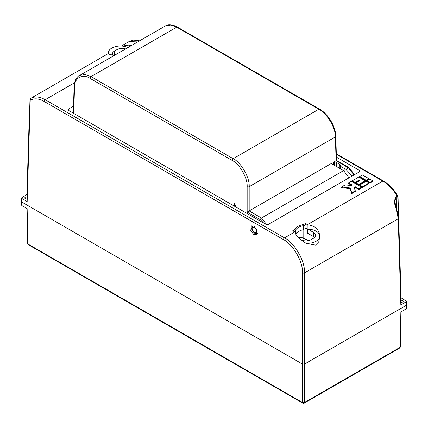 <?xml version="1.0" encoding="UTF-8"?>
<svg xmlns="http://www.w3.org/2000/svg" width="428" height="428" viewBox="0 0 428 428"><rect width="100%" height="100%" fill="white"/><g stroke="black" fill="none" stroke-linecap="round" stroke-linejoin="round"><path stroke-width="0.64" d="M21.823 200.887L21.4 201.481L21.823 202.064L302.462 364.089L304.495 364.089L406.177 305.383L406.6 304.806L406.177 304.212M26.889 208.479L27.681 243.671A0.861 0.498 -1.7 0 0 27.681 243.682L27.681 243.671A0.861 0.492 -1.3 0 0 27.932 244.008L302.462 402.507A1.439 0.845 0 0 0 304.495 402.507L400.068 347.333A0.861 0.492 1.3 0 0 400.319 346.996A0.861 0.498 -178.3 0 1 400.068 347.343L400.865 311.942L406.124 308.909L406.177 305.383L406.07 301.863L400.838 304.886L398.233 218.762L396.355 208.709C394.065 204.103 393.99 200.085 396.119 196.666L397.173 196.056C393.118 189.385 388.324 184.404 382.803 181.119L336.338 154.294M30.816 98.296A0.861 0.498 -120 0 1 30.827 98.29L29.971 99.917A0.861 0.498 -178.3 0 0 30.222 100.28L30.827 98.29L31.881 97.686A0.861 0.498 -120 0 0 31.875 97.686A0.861 0.498 -120 0 0 31.881 97.686L30.827 98.29C34.882 96.156 39.676 96.632 45.197 99.719L284.497 237.877C294.464 242.606 305.362 261.679 304.495 272.882L304.495 364.089L302.462 364.089L302.462 272.882C303.291 262.236 292.95 244.11 283.48 239.621L44.18 101.463C38.771 98.445 34.122 98.055 30.222 100.28L27.162 201.561L21.93 198.539L21.823 202.064L21.876 205.584L27.135 208.623L27.932 244.008L28.35 244.725L27.681 243.682A0.861 0.498 -1.7 0 0 27.932 244.019M21.876 205.584L21.454 205.007L21.4 201.492M406.6 304.816L406.547 308.326L406.124 308.909M401.111 311.803L400.319 346.996A0.861 0.498 -178.3 0 1 400.319 347.006L400.068 347.343M128.004 47.519A12.225 7.057 0 0 0 122.151 46.08L129.117 45.042L131.022 45.775M305.849 243.216A12.225 7.057 0 0 0 319.77 236.186L318.796 241.815L315.532 245.1L305.849 243.216L298.883 238.209C296.658 236.128 295.459 234.132 295.283 232.222A28.762 16.606 -120 0 0 294.806 231.923L292.763 230.746L294.619 229.676A0.861 0.679 26.4 0 1 295.438 230.414L296.347 233.602A11.497 6.639 0 0 1 303.003 229.761L306.036 228.076L305.983 224.507L304.126 225.583L303.329 229.638M253.863 226.128L251.332 225.888L250.771 230.778L253.74 234.416L256.276 234.656L256.832 229.766L253.863 226.128M26.98 198.908A1.728 0.995 180 0 1 25.279 198.656A1.728 0.995 180 0 1 24.77 197.955A1.728 0.995 180 0 1 27.034 197.008M400.966 300.328A1.728 0.995 180 0 1 402.721 300.568A1.728 0.995 180 0 1 403.23 301.275A1.728 0.995 180 0 1 401.02 302.232M299.75 239.006L300.884 239.664A7.19 4.152 180 0 0 311.054 239.664L313.494 238.252A7.19 4.152 180 0 0 315.602 235.32A7.19 4.152 180 0 0 313.494 232.383L307.941 229.173L307.909 224.935A28.762 16.606 -120 0 0 307.416 224.647L305.373 223.464A0.861 0.498 60 0 1 305.983 224.507M314.601 237.433A7.19 4.152 180 0 0 313.494 236.609L307.416 233.1L307.416 228.873L306.036 228.076M295.727 234.025L296.347 233.602M296.133 233.79L295.229 230.719L293.972 231.441M303.003 229.761L303.752 225.615A0.861 0.348 10.4 0 0 304.126 225.583A0.861 0.498 60 0 0 303.516 224.534L303.752 225.615A12.118 6.998 0 0 0 295.438 230.414A0.861 0.599 164.8 0 1 295.229 230.719A0.861 0.498 60 0 0 294.619 229.676A12.974 7.49 180 0 1 303.516 224.534L305.373 223.464M139.255 41.018L129.224 41.479L121.349 46.026M114.239 55.463L108.348 54.046L108.231 53.024A12.225 7.057 0 0 0 108.348 54.046M116.946 53.901L116.946 49.632L114.506 51.039L114.506 55.308M116.946 49.632A7.19 4.152 180 0 1 125.538 48.942M112.73 55.223A7.19 4.152 180 0 1 112.398 53.976A7.19 4.152 180 0 1 114.506 51.039M307.909 224.935L307.919 224.93C314.714 225.588 318.625 229.028 319.652 235.25A12.225 7.057 0 0 0 307.941 229.173L307.919 224.93M366.149 180.991L368.931 179.38L368.931 178.679L362.436 174.929L359.654 176.534L359.654 177.24L366.149 180.991L366.149 180.284L368.931 178.679M348.617 182.911L352.324 185.051L351.399 185.586L345.214 184.875L341.565 186.977L341.565 187.683L350.067 188.668L351.768 193.574L355.417 191.471L354.181 187.191L355.106 186.656L355.106 187.362L358.819 189.502L361.601 187.897L361.601 187.191L351.399 181.301L348.617 182.911L348.617 183.612L351.714 185.404M354.384 187.78L355.106 187.362M359.595 171.73L359.632 170.537L336.424 157.14M359.632 170.537L360.055 171.136L359.632 171.708L268.196 224.502L266.163 224.502L68.368 110.306L67.945 109.734L68.368 109.129L68.405 110.328M73.509 106.165L68.368 109.129M369.862 183.131L372.644 181.526L372.644 180.819L369.862 179.214L367.074 180.819L367.074 181.526L369.862 183.131L369.862 182.424L372.644 180.819M362.532 187.362L368.931 183.666L368.931 182.965L366.149 181.354L359.745 185.051L359.745 185.757L362.532 187.362L362.532 186.656L368.931 182.965M352.324 180.766L355.106 182.371L358.728 180.284L359.654 180.819L356.037 182.911L356.037 183.612L358.819 185.222L365.223 181.526L365.223 180.819L358.728 177.069L352.324 180.766L352.324 181.472L355.106 183.077L358.728 180.991L359.044 181.172M399.65 348.05L304.201 403.155A1.439 1.439 0 0 1 302.762 403.155A1.439 0.829 -60 0 1 302.462 402.507L302.462 364.089L21.823 202.064L21.4 201.46L21.507 197.939L26.916 194.489M401.084 297.808L406.493 301.259L406.6 304.784L406.177 305.383L304.495 364.089L304.495 402.507A1.439 0.829 -120 0 1 304.201 403.155M406.493 301.259L406.07 301.863M307.416 224.647L382.803 181.119A1.439 0.829 -60 0 1 383.525 181.049C389.079 184.356 393.846 189.326 397.826 195.965L398.029 196.725A0.861 0.498 178.3 0 1 397.778 197.089L397.355 196.65A0.861 0.498 60 0 0 397.173 196.056L397.778 196.382M21.93 198.539L21.507 197.939M27.162 201.561L27.162 200.86M27.162 195.05L27.162 194.344M400.838 297.663L400.838 298.37M400.838 304.18L400.838 304.886M397.355 196.65L396.301 197.26L394.851 200.962C395.301 204.252 395.889 206.729 396.617 208.404L396.355 208.709M367.074 180.819L369.862 182.424M341.565 186.977L350.067 187.962L351.768 192.873L355.417 190.765M351.768 192.873L351.768 193.574M355.106 186.656L358.819 188.802L358.819 189.502M358.819 188.802L361.601 187.191M350.067 187.962L350.067 188.668M359.745 185.051L362.532 186.656M359.654 176.534L366.149 180.284M355.106 182.371L355.106 183.077M358.728 180.284L358.728 180.991M356.037 182.911L358.819 184.516L358.819 185.222M358.819 184.516L365.223 180.819M297.615 236.893L303.768 238.054L308.278 240.659M319.77 236.186A12.225 7.057 0 0 0 319.652 235.25M122.151 46.08A12.225 7.057 0 0 0 108.231 53.024M234.491 206.216L234.742 203.749L234.186 206.039M234.742 203.749L235.721 206.922M263.739 223.1L260.454 219.767L247.149 212.085L247.149 186.688C247.801 178.283 239.637 163.972 232.158 160.425L90.035 78.372C82.583 73.3 74.13 78.014 74.526 87.023L73.728 113.399M233.961 205.911L234.507 203.616M247.149 212.085L249.166 210.924L261.471 218.029L343.588 170.617L349.055 177.818M260.454 219.767A1.439 0.829 120 0 1 261.471 218.029L266.74 224.705M343.588 170.617L331.277 163.512L249.182 210.913L249.182 186.688C249.872 177.727 241.151 162.469 233.174 158.686L318.849 109.226L176.721 27.167L170.751 25.017L165.299 25.985L79.469 75.537L85.038 74.504L91.052 76.628L233.174 158.686A1.439 0.829 -60 0 0 232.158 160.425M339.88 168.482L339.821 164.454A1.814 1.049 0 0 1 340.351 165.181A1.814 1.049 0 0 1 340.255 165.529L340.597 166.385L344.904 168.873L344.941 171.58M352.158 176.026L345.872 169.301L344.904 168.873M353.972 174.977L348.419 167.829L336.098 160.73L335.375 136.923C335.803 128.111 326.799 113.019 318.849 109.226A1.439 0.829 120 0 1 319.566 109.151L177.443 27.098A1.439 0.829 120 0 0 176.721 27.167L91.052 76.628A1.439 0.829 -60 0 0 90.035 78.372M333.717 164.924L333.589 162.18L336.098 160.73M333.589 162.18L334.418 162.164L334.418 165.326M339.821 164.454L336.285 162.415A1.814 1.049 0 0 0 334.418 162.164M340.255 165.529L340.249 168.691M79.431 75.558L79.469 75.537C75.708 76.879 73.659 84.979 74.103 86.413L73.295 113.147M313.494 236.609L313.494 232.383M74.563 82.764L45.197 99.719A1.439 0.829 -60 0 0 44.18 101.463M401.09 304.522L398.489 218.398A0.861 0.498 -1.7 0 1 398.233 218.762L304.495 272.882A1.439 0.802 0 0 1 302.462 272.882M283.48 239.621A1.439 0.829 -60 0 1 284.497 237.877L294.806 231.923M398.361 216.45L397.778 197.089M396.119 196.666A0.861 0.498 60 0 1 396.301 197.26L396.462 207.933M26.91 194.686L29.511 108.562A0.861 0.498 1.7 0 0 29.698 108.883M303.8 229.365L303.768 238.054A0.861 0.498 -60 0 0 303.944 238.439L297.909 237.219M254.264 232.484A3.039 1.755 -120 0 0 256.415 231.243A3.039 1.755 -120 0 0 254.264 227.525A3.039 1.755 -120 0 0 252.119 228.766A3.039 1.755 -120 0 0 254.264 232.484M340.597 166.385L340.661 168.932M345.872 169.301L348.419 167.829A1.439 0.829 120 0 1 349.141 167.755L336.526 160.473L335.798 136.313A1.439 0.829 178.3 0 1 335.375 136.923L249.182 186.688A1.439 0.802 0 0 1 247.149 186.688M74.526 87.023A1.439 0.829 -178.3 0 1 74.103 86.413M336.349 166.439L336.285 162.415M234.865 203.985L234.63 206.296M302.762 403.155L28.35 244.725M32.689 97.215L108.225 53.607M336.328 153.802L383.525 181.049M139.598 40.821L133.52 40.114L129.224 41.479M29.511 108.562L29.805 105.443M29.971 99.917L26.91 201.203M398.489 218.398L396.617 208.404M398.029 196.725L401.09 298.011M307.903 240.723L303.944 238.439M257.474 233.319C257.051 233.784 256.083 233.725 254.564 233.142C251.471 230.531 250.947 228.006 253.001 225.567M165.299 25.985C167.332 24.503 170.51 24.45 174.833 25.83L177.443 27.098M319.566 109.151C328.083 113.869 335.675 126.576 335.798 136.313M349.141 167.755L354.486 174.683M126.859 48.177L117.93 53.334M233.956 205.905L234.041 205.258"/></g></svg>

